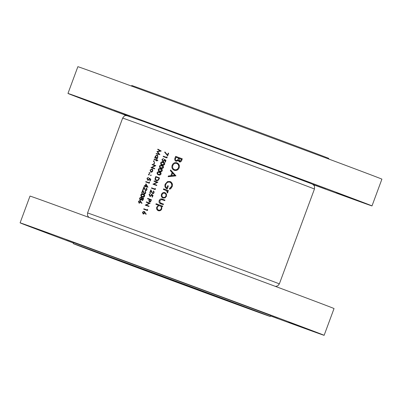 <?xml version="1.0" encoding="UTF-8"?>
<svg xmlns="http://www.w3.org/2000/svg" width="402" height="402" viewBox="0 0 402 402"><rect width="100%" height="100%" fill="white"/><g stroke="black" fill="none" stroke-linecap="round" stroke-linejoin="round"><path stroke-width="0.6" d="M170.297 277.938L154.654 272.109L170.297 277.938M82.033 245.451L66.385 239.627L82.033 245.451M49.29 233.708L33.642 227.879L49.29 233.708M270.531 315.776L277.852 318.525L270.501 315.851M304.349 328.002L288.701 322.178L304.349 328.002M262.385 312.128L246.743 306.304L262.385 312.128M73.249 243.612L73.611 242.637A105.033 0.367 20.3 0 1 129.826 263.079A105.033 0.367 20.3 0 1 270.626 315.515L270.265 316.49A105.033 0.367 20.3 0 1 214.055 296.048A105.033 0.367 20.3 0 1 73.249 243.612A105.033 0.367 20.3 0 1 129.464 264.054A105.033 0.367 20.3 0 1 270.265 316.49M73.46 243.039A162.086 0.568 20.3 0 1 20.1 222.844L29.999 196.086A162.086 0.568 20.3 0 1 116.746 227.632A162.086 0.568 20.3 0 1 334.037 308.555L324.138 335.308A162.086 0.568 20.3 0 1 270.476 315.922M20.1 222.844A162.086 0.568 20.3 0 1 106.852 254.391A162.086 0.568 20.3 0 1 324.138 335.308M352.212 198.603L336.569 192.779L352.212 198.603M312.535 184.211L325.715 189.131L312.932 184.443M126.69 115.575L123.469 114.354L126.952 115.61M97.153 104.309L81.511 98.48L97.153 104.309M129.896 116.052L114.253 110.228L129.896 116.052M218.165 148.539L202.523 142.715L218.165 148.539M310.254 182.734L294.606 176.905L310.254 182.734M140.8 120.474L141.062 120.479A84.154 0.291 20.3 0 1 186.096 136.861A84.154 0.291 20.3 0 1 298.912 178.87L299.113 179.036M205.226 292.711A83.119 0.291 20.3 0 1 93.802 251.215A83.119 0.291 20.3 0 1 138.288 267.39A83.119 0.291 20.3 0 1 249.712 308.887A83.119 0.291 20.3 0 1 205.226 292.711M131.524 86.078L131.735 85.51A105.033 0.367 20.3 0 1 187.945 105.952A105.033 0.367 20.3 0 1 328.751 158.388L328.54 158.961M126.459 115.56A162.086 0.568 20.3 0 1 67.963 93.445A162.086 0.568 20.3 0 1 154.715 124.992A162.086 0.568 20.3 0 1 372.001 205.914A162.086 0.568 20.3 0 1 313.198 184.634M67.963 93.445L77.862 66.692A162.086 0.568 20.3 0 1 164.614 98.234A162.086 0.568 20.3 0 1 381.9 179.156L372.001 205.914M166.483 196.241L166.403 193.975L164.936 192.628C163.358 192.211 162.197 192.799 161.468 194.397C160.986 196.075 161.483 197.271 162.956 197.985L164.951 197.91L166.483 196.241L165.88 196.02C165.297 197.221 164.398 197.663 163.187 197.347C162.066 196.804 161.689 195.895 162.056 194.608L161.468 194.397M162.72 206.146A102.244 0.357 -159.7 0 0 156.122 203.713L155.886 204.352A102.244 0.357 20.3 0 1 158.509 205.316L156.775 207.075C156.303 208.774 156.805 209.98 158.282 210.698C159.875 211.095 161.051 210.497 161.8 208.904L161.579 206.447A102.244 0.357 20.3 0 1 162.488 206.784L162.72 206.146L156.122 203.713M164.996 190.071L166.619 190.799L167.473 193.045L167.845 192.558L167.508 190.995A102.244 0.357 20.3 0 1 168.227 191.262L168.463 190.628A102.244 0.357 -159.7 0 0 163.619 188.845L163.383 189.478A102.244 0.357 20.3 0 1 164.996 190.071L166.182 190.518M175.986 175.87L170.599 169.966L170.342 170.659L172.056 172.513L170.87 175.719L168.373 175.991L168.116 176.679L175.986 175.87M182.297 158.805A102.244 0.357 -159.7 0 0 175.634 156.353L174.925 158.267C174.458 159.619 174.8 160.599 175.96 161.212L178.161 160.478L179.282 161.82C180.533 162.076 181.367 161.534 181.784 160.187L182.297 158.805M179.161 167.81C179.774 165.468 179.041 163.805 176.96 162.82C174.769 162.252 173.161 163.071 172.141 165.287C171.483 167.624 172.187 169.287 174.242 170.277C176.478 170.875 178.121 170.051 179.161 167.81M169.694 189.327L172.197 186.639C172.885 184.257 172.182 182.553 170.076 181.528L167.523 181.573L165.152 184.186C164.458 186.468 165.152 188.056 167.237 188.94L168.343 185.945A102.244 0.357 -159.7 0 0 167.664 185.694L166.79 188.051C165.594 187.196 165.267 186.005 165.8 184.488C166.614 182.553 167.971 181.784 169.87 182.171C171.518 183.031 172.066 184.428 171.513 186.357L169.408 188.603L169.694 189.327M162.147 203.573L160.091 202.688L159.77 200.789L161.308 199.553L162.473 199.869A102.244 0.357 20.3 0 1 164.735 200.698L164.971 200.065A102.244 0.357 -159.7 0 0 162.639 199.206C161.081 198.513 159.931 198.965 159.182 200.568C158.71 202.246 159.277 203.332 160.885 203.819A102.244 0.357 20.3 0 1 163.257 204.693L163.493 204.06A102.244 0.357 -159.7 0 0 161.232 203.226L163.493 204.065M147.735 209.754L147.439 209.362L147.197 210.015A102.244 0.357 -159.7 0 0 143.841 208.779L143.695 209.161A102.244 0.357 20.3 0 1 147.444 210.537L147.735 209.754M157.855 149.157L157.715 149.539L160.142 150.891L156.961 151.574L158.966 154.056L156.242 153.519L156.102 153.901L159.895 154.654L157.614 151.76L161.232 151.031L157.855 149.157M152.408 197.116L153.056 195.367L151.333 194.241L151.177 195.246L149.971 195.97L149.428 194.543L150.584 193.468L149.057 194.382L149.815 196.347L151.539 195.457L151.649 194.93L152.554 195.523L152.021 196.975A102.244 0.357 20.3 0 1 152.408 197.116M155.484 188.799L155.192 188.407L154.946 189.061A102.244 0.357 -159.7 0 0 151.589 187.824L151.448 188.206A102.244 0.357 20.3 0 1 155.192 189.583L155.484 188.799M157.86 160.438A102.244 0.357 -159.7 0 0 156.795 160.046L156.996 159.499A102.244 0.357 -159.7 0 0 156.674 159.383L156.473 159.926A102.244 0.357 -159.7 0 0 154.182 159.086L154.041 159.468A102.244 0.357 20.3 0 1 156.333 160.308L156.127 160.855A102.244 0.357 20.3 0 1 156.453 160.971L156.654 160.428A102.244 0.357 20.3 0 1 157.72 160.82L157.86 160.438L156.795 160.046M154.664 162.549A102.244 0.357 -159.7 0 0 154.298 162.413L153.695 164.051A102.244 0.357 20.3 0 1 154.061 164.187L154.664 162.549L154.298 162.413M152.775 171.061L152.775 169.714L152.006 168.946L150.072 170.066L150.815 172.167L151.901 172.081L152.775 171.061M151.157 175.423L150.991 174.96L150.559 175.202L150.725 175.669L151.157 175.423L150.559 175.202M168.639 153.242A102.244 0.357 -159.7 0 0 168.252 153.097L167.518 155.071L164.936 151.941L164.654 152.212L167.669 155.86L168.639 153.242L168.252 153.097M165.328 162.192L165.976 160.443L164.252 159.313L164.096 160.323L162.89 161.046L162.348 159.619L163.503 158.544L161.976 159.458L162.735 161.423L164.458 160.534L164.569 160.006L165.473 160.599L164.941 162.046A102.244 0.357 20.3 0 1 165.328 162.192M162.051 165.388L162.011 165.373C161.001 164.855 160.172 165.091 159.529 166.076C159.368 167.252 159.84 167.981 160.941 168.262C161.966 168.765 162.81 168.518 163.463 167.523C163.604 166.353 163.122 165.634 162.011 165.373L162.071 165.393M159.629 171.935L159.589 171.92C158.579 171.408 157.75 171.639 157.107 172.624C156.946 173.8 157.413 174.528 158.519 174.815C159.544 175.312 160.388 175.066 161.041 174.071C161.182 172.9 160.7 172.182 159.589 171.92L159.649 171.945M154.152 180.895L154.011 181.277A102.244 0.357 20.3 0 1 156.946 182.357L152.941 184.171A102.244 0.357 20.3 0 1 156.69 185.548L156.83 185.166A102.244 0.357 -159.7 0 0 153.876 184.076L157.901 182.272A102.244 0.357 -159.7 0 0 154.152 180.895L157.896 182.282M150.157 180.975L150.805 179.232L149.162 178.131L149.001 179.136L147.83 179.875L147.328 178.463L148.454 177.372L146.971 178.307L147.675 180.252L149.343 179.342L149.459 178.815L150.323 179.392L149.785 180.84A102.244 0.357 20.3 0 1 150.157 180.975M147.956 187.206L145.961 183.835L145.212 185.855A102.244 0.357 -159.7 0 0 144.393 185.553L144.253 185.935A102.244 0.357 20.3 0 1 145.072 186.237L144.891 186.729A102.244 0.357 20.3 0 1 145.258 186.86L145.439 186.372A102.244 0.357 20.3 0 1 147.931 187.287L147.956 187.206M144.986 191.538L145.459 192.829L144.383 193.483L142.72 190.081L141.65 192.975A102.244 0.357 20.3 0 1 142.012 193.111L142.745 191.126L144.273 193.875L145.82 192.985L145.132 191.156L144.986 191.538L145.725 191.648M141.514 199.432L142.047 200.312L143.429 199.447L142.966 197.859L141.971 198.201L141.303 197L139.67 198.04L139.645 199.312L140.263 199.905L141.876 199.568M142.037 203.221L139.996 200.487L138.434 201.382L139.032 203.11L140.559 202.236L140.69 201.784L141.73 203.442L142.037 203.221M143.328 194.025L143.288 194.01C142.328 193.513 141.529 193.759 140.891 194.749C140.72 195.92 141.162 196.638 142.218 196.905C143.192 197.387 144.006 197.131 144.66 196.131C144.805 194.96 144.348 194.251 143.288 194.01L143.343 194.03M146.197 188.262L146.67 189.553L145.594 190.211L143.931 186.809L142.861 189.699A102.244 0.357 20.3 0 1 143.223 189.834L143.956 187.855L145.484 190.603L147.031 189.709L146.343 187.88L146.197 188.262L146.936 188.372M149.599 182.483L149.323 182.096L149.082 182.749A102.244 0.357 -159.7 0 0 145.866 181.568L145.725 181.95A102.244 0.357 20.3 0 1 149.308 183.267L149.599 182.483M149.047 174.649L148.881 174.187L148.454 174.433L148.619 174.895L149.047 174.649M155.77 176.528L155.283 177.85C154.785 179.222 155.122 180.171 156.293 180.689L158.559 180.066L159.514 177.905A102.244 0.357 -159.7 0 0 155.77 176.528L159.509 177.915M160.8 168.644C159.79 168.131 158.961 168.368 158.318 169.348C158.157 170.523 158.629 171.257 159.73 171.538C160.755 172.041 161.599 171.795 162.252 170.8C162.393 169.629 161.911 168.91 160.8 168.644L160.8 168.644M163.262 162.112L163.222 162.096C162.212 161.584 161.383 161.82 160.74 162.8C160.579 163.976 161.051 164.704 162.152 164.991C163.177 165.493 164.021 165.242 164.674 164.247C164.815 163.076 164.333 162.363 163.222 162.096L163.282 162.122M167.192 157.147L166.9 156.755L166.654 157.408A102.244 0.357 -159.7 0 0 163.297 156.177L163.157 156.559A102.244 0.357 20.3 0 1 166.9 157.936L167.192 157.147M149.634 173.066L149.469 172.604L149.041 172.85L149.207 173.312L149.634 173.066M152.247 164.328L152.107 164.709A102.244 0.357 20.3 0 1 154.911 165.74L151.036 167.599A102.244 0.357 20.3 0 1 154.619 168.915L154.76 168.533A102.244 0.357 -159.7 0 0 151.931 167.493L155.83 165.644A102.244 0.357 -159.7 0 0 152.247 164.328L155.83 165.649M153.991 161.277L153.83 160.815L153.403 161.061L153.564 161.524L153.991 161.277M157.257 158.79L157.398 158.408A102.244 0.357 -159.7 0 0 156.916 158.232L157.911 157.167L157.167 155.036L155.212 156.162L155.237 157.614A102.244 0.357 -159.7 0 0 154.79 157.448L154.649 157.83A102.244 0.357 20.3 0 1 157.257 158.79M153.247 191.287L153.75 192.593L152.644 193.236L150.866 189.789L149.795 192.684A102.244 0.357 20.3 0 1 150.172 192.824L150.906 190.839L152.534 193.628L154.132 192.754L153.388 190.905L153.247 191.287L154.127 191.618M151.438 199.734A102.244 0.357 -159.7 0 0 147.695 198.357L147.554 198.739A102.244 0.357 20.3 0 1 149.273 199.372L148.82 200.784L149.459 201.98L150.715 201.518L151.438 199.734L147.695 198.357M146.227 214.12L144.067 211.346L142.459 212.216L143.107 213.964L144.68 213.11L144.805 212.658L145.916 214.341L146.227 214.12M146.403 201.849L146.263 202.231A102.244 0.357 20.3 0 1 149.197 203.311L145.192 205.126A102.244 0.357 20.3 0 1 148.936 206.502L149.077 206.12A102.244 0.357 -159.7 0 0 146.122 205.035L150.147 203.226A102.244 0.357 -159.7 0 0 146.403 201.849L150.142 203.236M176.398 157.353L176.629 156.725L175.634 156.353M176.629 156.725L182.292 158.81M180.091 162.127L179.036 160.81M179.001 160.795L178.161 160.478M176.443 161.323L175.78 160.297M175.609 158.524L174.925 158.267M181.367 159.187L181.051 160.046L179.503 161.182L179.217 158.393A102.244 0.357 20.3 0 1 181.367 159.187L182.061 159.448M181.739 160.308L181.051 160.046M181.121 161.393L179.503 161.182M178.533 158.142L177.81 159.855L176.197 160.579C175.372 159.996 175.222 159.182 175.739 158.142L176.076 157.232A102.244 0.357 20.3 0 1 178.533 158.142L179.212 158.398M178.413 160.569L178.704 160.197L177.81 159.855M177.644 160.991L176.197 160.579M141.268 202L140.69 201.784M139.313 203.171L138.866 202.497M140.584 202.161L140.223 202.02L139.152 202.719L138.434 201.382M139.469 200.849L140.268 200.638M139.981 202.98L139.152 202.719M138.79 201.533L139.841 200.864L140.223 202.02M140.851 202.256L140.414 201.08L139.841 200.864M142.745 200.578L142.167 199.678M140.841 200.121L139.645 199.312M140.162 199.508L140.067 199.241M143.439 199.427L143.067 199.291L142.197 199.935L141.906 198.879L141.534 198.754L140.393 199.518L140.032 198.176L139.67 198.04M140.78 197.362L141.569 197.151M142.328 198.337L141.971 198.201M142.62 198.447L143.665 198.126M142.866 200.186L142.197 199.935M141.906 198.879L142.816 198.241L143.067 199.291M143.489 198.493L142.816 198.241M141.117 199.774L140.393 199.518M140.032 198.176L141.147 197.377L141.534 198.754M141.891 197.683L141.147 197.377M141.248 194.895L143.147 194.392L144.283 196.005L142.358 196.523L141.519 196.03L141.248 194.895L140.891 194.749M141.891 194.251L143.63 194.151M142.479 196.99L141.328 195.799M144.65 196.146L144.283 196.005M144.655 195.081L143.861 194.663M143.926 196.96L142.358 196.523M145.825 192.97L145.459 192.829M144.614 193.94L144.197 193.387M143.192 191.297L142.745 191.126M142.876 191.176L143.006 190.824M145.192 193.779L144.383 193.483M147.037 189.694L146.67 189.553M145.825 190.664L145.408 190.111M144.403 188.025L143.956 187.855M144.087 187.905L144.217 187.548M146.403 190.503L145.594 190.211M145.439 186.372L145.072 186.237M144.75 186.116L144.891 185.739L144.393 185.553M144.891 185.739L145.212 185.855M146.248 184.794L146.353 184.503M145.579 185.99L146.047 184.719L147.137 186.563A102.244 0.357 -159.7 0 0 145.579 185.99L147.137 186.563M146.604 184.93L146.047 184.719M146.222 182.136L146.363 181.759L145.866 181.568M146.363 181.759L149.082 182.749M150.695 179.533L150.323 179.392M150.72 179.453L149.459 178.815M147.961 180.322L147.373 179.483M147.333 178.443L146.971 178.307M148.011 177.769L148.368 177.609M148.705 180.156L147.83 179.875M149.363 179.277L149.001 179.136M149.65 179.382L149.8 178.372M149.137 175.091L148.454 174.433M148.946 174.619L149.398 174.383M154.941 181.619L155.077 181.247M156.825 185.176L153.876 184.076M153.871 184.508L152.976 184.081M153.901 184.433L154.333 184.252M157.433 182.538L156.946 182.357M156.554 177.252L156.695 176.88M156.785 180.815L156.212 180.212M156.006 177.051A102.244 0.357 20.3 0 1 158.986 178.146L158.282 179.714L156.433 180.307L155.473 178.789L156.006 177.051M159.373 178.292L158.986 178.146M158.695 179.87L158.282 179.714M157.619 180.744L156.433 180.307M157.483 172.77L157.107 172.624M158.87 172.131L160.107 172.141M158.976 174.955L158.107 174.172M159.448 172.302L160.649 173.94L158.659 174.433L157.78 173.925L157.478 172.775L159.448 172.302L160.509 172.704L159.534 172.332M161.036 174.086L160.649 173.94M160.971 172.91L160.509 172.704M160.147 174.95L158.659 174.433M158.689 169.503L160.659 169.031L161.86 170.669L159.87 171.157L158.991 170.649L158.689 169.503L158.318 169.348M160.081 168.855L161.318 168.87M160.187 171.679L159.318 170.895M162.247 170.815L161.86 170.669M162.182 169.634L161.72 169.428M161.358 171.679L159.87 171.157M159.906 166.227L161.87 165.755L163.071 167.393L161.081 167.88L160.202 167.378L159.906 166.227L159.529 166.076M161.292 165.584L162.529 165.594M161.398 168.408L160.529 167.619M163.458 167.539L163.071 167.393M163.393 166.363L162.931 166.157M162.574 168.403L161.081 167.88M161.117 162.946L160.74 162.8M162.503 162.307L163.74 162.323M162.609 165.132L161.74 164.348M163.081 162.478L164.282 164.122L162.292 164.609L161.413 164.101L161.117 162.956L163.081 162.478L164.142 162.88L163.167 162.514M164.669 164.267L164.282 164.122M164.604 163.086L164.142 162.88M163.785 165.132L162.292 164.609M165.86 160.745L165.473 160.599M165.915 160.609L164.569 160.006M163.237 161.509L162.9 161.051M162.358 159.599L161.976 159.458M163.75 161.373L162.89 161.046M164.478 160.468L164.096 160.323M165.086 160.7L165.237 159.689M164.086 156.896L164.222 156.524L163.297 156.177M164.222 156.524L166.654 157.408M174.674 170.408L173.121 168.609M172.81 165.539L172.141 165.287M175.106 163.363L177.433 163.031M178.458 167.584C177.619 169.403 176.292 170.091 174.478 169.639C172.8 168.82 172.252 167.443 172.82 165.508C173.634 163.704 174.935 163.021 176.729 163.458C178.408 164.272 178.98 165.649 178.458 167.584L179.151 167.845M178.272 169.287L175.362 169.976L174.478 169.639M179.418 166.242L177.614 163.795L176.729 163.458M169.292 176.553L168.373 175.991M169.363 176.367L171.8 176.071L170.87 175.719M171.8 176.071L171.925 175.734M172.86 173.202L172.986 172.865L172.056 172.513M172.986 172.865L171.332 171.031L170.342 170.659M174.689 175.332L171.674 175.639L172.609 173.106L174.689 175.332L175.483 175.629L173.513 173.448L172.609 173.106M175.483 175.629L172.579 175.981L171.674 175.639M170.257 189.015L169.408 188.603M170.217 188.91L171.564 187.824M172.207 186.623L171.513 186.357M172.493 185.041L170.755 182.508L169.87 182.171M167.468 188.307L166.79 188.051M168.343 185.95L167.664 185.694M167.272 188.845L166.116 187.488M165.82 184.438L165.152 184.186M168.016 182.176L168.488 181.94L167.523 181.573M168.488 181.94L170.966 181.865M164.378 189.844L164.609 189.216L163.619 188.845M164.609 189.216L168.458 190.633M167.745 192.759L167.081 192.508M167.885 192.437L167.287 192.216M167.694 191.287L166.619 190.799M167.503 191.136L165.946 190.432M165.383 152.489L164.654 152.212M167.905 155.217L167.518 155.071M158.745 210.824L157.73 209.502M157.363 207.296L156.775 207.075M159.328 205.754L158.509 205.316M156.916 204.729L157.147 204.1M161.202 208.678C160.634 209.899 159.74 210.357 158.514 210.06C157.398 209.497 157.016 208.573 157.373 207.276C157.926 206.03 158.815 205.568 160.036 205.879C161.187 206.427 161.574 207.362 161.202 208.678L161.8 208.904M160.549 210.442L158.514 210.06M161.775 206.809L160.036 205.879M161.187 199.553L163.559 199.553L162.639 199.206M163.559 199.553L164.966 200.075M161.478 204.04L160.041 202.638M159.77 200.789L159.182 200.568M163.428 198.111L162.408 196.814M163.795 193.156L165.418 192.859M165.322 197.714L163.187 197.347M162.056 194.608C162.609 193.397 163.488 192.95 164.699 193.261C165.83 193.804 166.222 194.724 165.88 196.02M166.569 194.402L164.699 193.261M149.72 173.508L149.041 172.85M149.534 173.036L149.986 172.8M151.107 172.237L150.529 171.473M150.388 170.187L150.072 170.066M151.358 169.287L152.298 169.096M152.448 170.94L150.951 171.785L150.388 170.182L151.861 169.327L152.77 171.061M151.906 172.081L150.951 171.785M152.785 169.739L151.861 169.327M152.599 164.89L152.74 164.513M154.76 168.538L151.931 167.493M151.534 167.78L151.067 167.513M151.564 167.699L151.996 167.518M155.378 165.915L154.911 165.74M154.082 161.72L153.403 161.061M153.891 161.247L154.343 161.011M156.654 160.428L156.333 160.308M154.539 159.649L154.68 159.272L154.182 159.086M154.68 159.272L156.473 159.926M156.996 159.504L156.674 159.383M155.147 158.016L155.283 157.639L154.79 157.448M155.529 156.283L155.212 156.162M156.504 155.388L157.453 155.187M157.398 158.413L156.916 158.232M157.589 157.051L156.082 157.926L155.529 156.293L157.021 155.418L157.911 157.177M156.946 158.217L156.082 157.926M157.926 155.82L157.021 155.418M152.378 188.548L152.514 188.176L151.589 187.824M152.514 188.176L154.946 189.061M154.137 192.739L153.75 192.593M153.061 193.689L152.79 193.292M151.378 191.02L150.906 190.839M153.479 193.548L152.644 193.236M152.941 195.673L152.554 195.523M152.996 195.533L151.649 194.93M150.318 196.432L149.981 195.975L150.83 196.297M149.438 194.528L149.057 194.382M151.559 195.392L151.177 195.246M152.167 195.623L152.318 194.613M149.996 202.035L149.825 201.683M149.197 200.925L148.82 200.784M151.298 200.121L150.911 199.975L150.624 200.754L149.599 201.598L149.373 200.256L149.655 199.513L149.273 199.372M148.479 199.08L148.619 198.709M150.358 201.884L149.599 201.598M149.655 199.513A102.244 0.357 20.3 0 1 150.911 199.975M156.629 154.006L156.74 153.705L159.654 154.318L157.489 151.675L160.83 151.152L157.715 149.539M158.212 149.725L158.328 149.418M156.74 153.705L156.242 153.519M159.654 154.318L158.966 154.056M157.458 151.76L156.961 151.574M157.489 151.675L156.996 151.489M160.83 151.152L160.142 150.891M145.413 212.884L144.805 212.658M143.604 214.03L143.363 213.628M142.841 212.362L142.459 212.216M144.052 211.774L144.524 211.638M144.328 212.889L143.228 213.578L142.831 212.377L143.911 211.723L144.705 213.035M144.037 213.884L143.228 213.578M144.891 212.095L143.911 211.723M144.625 209.502L144.765 209.13L143.841 208.779M144.765 209.13L147.197 210.015M147.187 202.573L147.328 202.201M149.077 206.131L146.122 205.035M146.117 205.467L145.222 205.035M146.147 205.387L146.579 205.206M149.68 203.492L149.197 203.311M242.356 274.089A98.354 0.342 -159.7 0 0 142.499 237.1A98.354 0.342 -159.7 0 0 122.037 229.582M142.283 232.858A102.244 0.357 20.3 0 1 279.35 283.902L314.439 189.04A102.244 0.357 -159.7 0 0 177.372 137.997A102.244 0.357 -159.7 0 0 122.65 118.098L87.561 212.959A102.244 0.357 20.3 0 1 142.283 232.858M179.056 158.82L178.377 158.564M143.76 192.714L143.303 192.543M144.971 189.442L144.514 189.267M155.669 177.996L155.283 177.85M159.262 178.594L158.875 178.448M151.986 192.452L151.509 192.272M149.539 199.819L149.157 199.673M151.006 200.899L150.624 200.754M275.541 286.44L277.787 285.837L279.35 283.902M122.65 118.098C125.268 114.349 125.359 116.118 126.545 115.565L143.378 121.414L265.491 166.468L311.063 183.588L312.48 184.181L313.972 185.453C314.47 185.372 314.625 186.568 314.439 189.04M88.802 217.366L87.495 215.457L87.561 212.959"/></g></svg>
